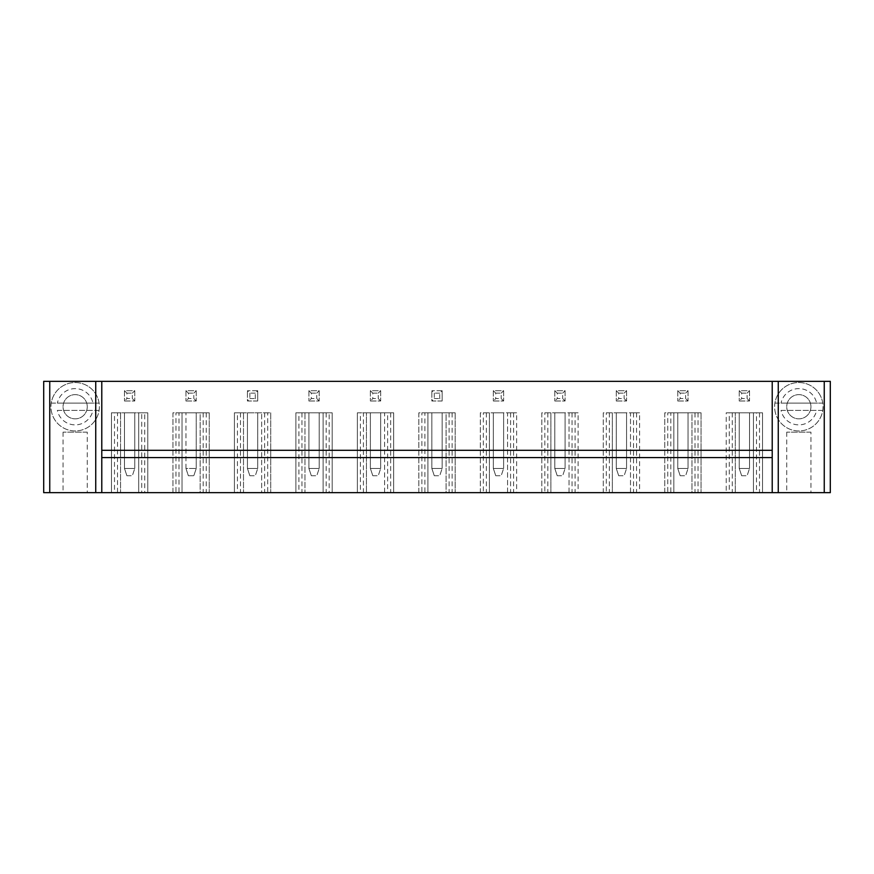 <?xml version="1.0" encoding="UTF-8"?>
<svg xmlns="http://www.w3.org/2000/svg" width="874" height="874" viewBox="0 0 874 874"><rect width="100%" height="100%" fill="white"/><g stroke="black" fill="none" stroke-linecap="round" stroke-linejoin="round"><path stroke-width="0.66" stroke-dasharray="4.37 3.28" d="M49.752 381.337L830.3 381.337L830.3 492.663L43.7 492.663L43.7 381.337L49.752 381.337L49.752 492.663M442.146 390.711L431.854 390.711L442.146 390.711L442.146 401.002L442.146 390.711L439.72 393.136L439.72 398.577L442.146 401.002L431.854 401.002L431.854 390.711L431.854 401.002L442.146 401.002M493.329 401.002L503.621 401.002L503.621 390.711L493.329 390.711L493.329 401.002L493.329 390.711L503.621 390.711L503.621 401.002L493.329 401.002L495.755 398.577L501.195 398.577L503.621 401.002M554.804 401.002L565.096 401.002L565.096 390.711L554.804 390.711L554.804 401.002L554.804 390.711L565.096 390.711L565.096 401.002L554.804 401.002L557.23 398.577L562.67 398.577L565.096 401.002M616.279 401.002L626.571 401.002L626.571 390.711L616.279 390.711L616.279 401.002L616.279 390.711L626.571 390.711L626.571 401.002L616.279 401.002L618.705 398.577L624.145 398.577L626.571 401.002M810.941 406.749A12.105 12.105 0 0 1 792.784 417.226A12.105 12.105 0 0 1 792.784 396.261A12.105 12.105 0 0 1 810.941 406.749A12.105 12.105 0 0 0 792.784 396.261A12.105 12.105 0 0 0 792.784 417.226A12.105 12.105 0 0 0 810.941 406.749M677.765 401.002L688.046 401.002L688.046 390.711L677.765 390.711L677.765 401.002L677.765 390.711L688.046 390.711L688.046 401.002L677.765 401.002L680.18 398.577L685.631 398.577L688.046 401.002M739.24 401.002L749.521 401.002L749.521 390.711L739.24 390.711L739.24 401.002L739.24 390.711L749.521 390.711L749.521 401.002L739.24 401.002L741.655 398.577L747.106 398.577L749.521 401.002M124.479 401.002L134.76 401.002L134.76 390.711L124.479 390.711L124.479 401.002L124.479 390.711L134.76 390.711L134.76 401.002L124.479 401.002L126.894 398.577L132.345 398.577L134.76 401.002M185.954 401.002L196.235 401.002L196.235 390.711L185.954 390.711L185.954 401.002L185.954 390.711L196.235 390.711L196.235 401.002L185.954 401.002L188.369 398.577L193.82 398.577L196.235 401.002M308.904 401.002L319.196 401.002L319.196 390.711L308.904 390.711L308.904 401.002L308.904 390.711L319.196 390.711L319.196 401.002L308.904 401.002L311.33 398.577L316.77 398.577L319.196 401.002M257.721 390.711L247.429 390.711L257.721 390.711L257.721 401.002L257.721 390.711L255.295 393.136L255.295 398.577L257.721 401.002L247.429 401.002L247.429 390.711L247.429 401.002L257.721 401.002M370.379 401.002L380.671 401.002L380.671 390.711L370.379 390.711L370.379 401.002L370.379 390.711L380.671 390.711L380.671 401.002L370.379 401.002L372.805 398.577L378.245 398.577L380.671 401.002M87.269 406.749A12.105 12.105 0 0 1 69.112 417.226A12.105 12.105 0 0 1 69.112 396.261A12.105 12.105 0 0 1 87.269 406.749A12.105 12.105 0 0 0 69.112 396.261A12.105 12.105 0 0 0 69.112 417.226A12.105 12.105 0 0 0 87.269 406.749M101.788 381.337L101.788 492.663M772.212 381.337L772.212 492.663M101.788 450.307L772.212 450.307M544.83 412.801L578.107 412.801L541.804 412.801L541.804 492.663L578.107 492.663L541.804 492.663L541.804 412.801L550.871 412.801L550.871 492.663L550.871 412.801L544.83 412.801L544.83 492.663M578.107 412.801L569.029 412.801L569.029 492.663L578.107 492.663L569.029 492.663L569.029 412.801L578.107 412.801L578.107 492.663M483.344 412.801L516.632 412.801L480.329 412.801L480.329 492.663L516.632 492.663L480.329 492.663L480.329 412.801L489.396 412.801L489.396 492.663L489.396 412.801L483.344 412.801L483.344 492.663M516.632 412.801L507.554 412.801L507.554 492.663L516.632 492.663L507.554 492.663L507.554 412.801L516.632 412.801L516.632 492.663M329.17 492.663L323.129 492.663L332.196 492.663L329.17 492.663L329.17 412.801L323.129 412.801L323.129 492.663L323.129 412.801L332.196 412.801L332.196 492.663L295.893 492.663L332.196 492.663L332.196 412.801L329.17 412.801M298.919 492.663L304.971 492.663L298.919 492.663L298.919 412.801L295.893 412.801L295.893 492.663L295.893 412.801L332.196 412.801L332.196 492.663M387.63 492.663L357.368 492.663L393.671 492.663L387.63 492.663L387.63 412.801L363.42 412.801L363.42 492.663M363.42 412.801L393.671 412.801L384.604 412.801L384.604 492.663L393.671 492.663L384.604 492.663L384.604 412.801L393.671 412.801L393.671 492.663L393.671 412.801L387.63 412.801M360.394 492.663L366.446 492.663L360.394 492.663L360.394 412.801L357.368 412.801L357.368 492.663L357.368 412.801L366.446 412.801L366.446 492.663L366.446 412.801L360.394 412.801M424.895 492.663L455.157 492.663L424.895 492.663L424.895 412.801L418.843 412.801L418.843 492.663L427.921 492.663L418.843 492.663L418.843 412.801L427.921 412.801L427.921 492.663L427.921 412.801L421.869 412.801L421.869 492.663M421.869 412.801L455.157 412.801L446.079 412.801L446.079 492.663L455.157 492.663L446.079 492.663L446.079 412.801L455.157 412.801L455.157 492.663L455.157 412.801L424.895 412.801M237.444 412.801L234.418 412.801L234.418 492.663L270.721 492.663L234.418 492.663L234.418 412.801L243.496 412.801L243.496 492.663L243.496 412.801L237.444 412.801L237.444 492.663M261.654 492.663L270.721 492.663L261.654 492.663L261.654 412.801L261.654 492.663M144.745 492.663L138.693 492.663L147.772 492.663L144.745 492.663L144.745 412.801L138.693 412.801L138.693 492.663L138.693 412.801L147.772 412.801L147.772 492.663L111.468 492.663L147.772 492.663L147.772 412.801L144.745 412.801M114.494 492.663L120.546 492.663L114.494 492.663L114.494 412.801L111.468 412.801L111.468 492.663L111.468 412.801L147.772 412.801L147.772 492.663M178.995 492.663L209.247 492.663L178.995 492.663L178.995 412.801L172.943 412.801L172.943 492.663L182.021 492.663L172.943 492.663L172.943 412.801L182.021 412.801L182.021 492.663L182.021 412.801L175.969 412.801L175.969 492.663M175.969 412.801L209.247 412.801L200.168 412.801L200.168 492.663L209.247 492.663L200.168 492.663L200.168 412.801L209.247 412.801L209.247 492.663L209.247 412.801L178.995 412.801M823.035 492.663L774.637 492.663L823.035 492.663M756.48 412.801L726.228 412.801L762.532 412.801L753.454 412.801L753.454 492.663L762.532 492.663L753.454 492.663L753.454 412.801L762.532 412.801L762.532 492.663L726.228 492.663L762.532 492.663L762.532 412.801L756.48 412.801L756.48 492.663M729.255 492.663L735.307 492.663L729.255 492.663L729.255 412.801L726.228 412.801L726.228 492.663M606.305 412.801L639.582 412.801L603.279 412.801L603.279 492.663L639.582 492.663L603.279 492.663L603.279 412.801L612.346 412.801L612.346 492.663L612.346 412.801L606.305 412.801L606.305 492.663M639.582 412.801L630.504 412.801L630.504 492.663L639.582 492.663L630.504 492.663L630.504 412.801L639.582 412.801L639.582 492.663M670.806 492.663L701.057 492.663L670.806 492.663L670.806 412.801L664.753 412.801L664.753 492.663L673.832 492.663L664.753 492.663L664.753 412.801L673.832 412.801L673.832 492.663L673.832 412.801L667.78 412.801L667.78 492.663M667.78 412.801L701.057 412.801L691.979 412.801L691.979 492.663L701.057 492.663L691.979 492.663L691.979 412.801L701.057 412.801L701.057 492.663L701.057 412.801L670.806 412.801M99.363 492.663L50.965 492.663L99.363 492.663M101.788 457.572L772.212 457.572M547.845 412.801L547.845 492.663M572.055 412.801L572.055 492.663M541.804 412.801L541.804 492.663M575.081 412.801L575.081 492.663M486.37 412.801L486.37 492.663M510.58 412.801L510.58 492.663M480.329 412.801L480.329 492.663M513.606 412.801L513.606 492.663M332.196 412.801L295.893 412.801L304.971 412.801L304.971 492.663L304.971 412.801L298.919 412.801M326.155 412.801L326.155 492.663M301.945 412.801L301.945 492.663M295.893 412.801L295.893 492.663M390.656 412.801L390.656 492.663M393.671 412.801L393.671 492.663M357.368 412.801L357.368 492.663M449.105 412.801L449.105 492.663M418.843 412.801L418.843 492.663M455.157 412.801L455.157 492.663M452.131 412.801L452.131 492.663M234.418 412.801L270.721 412.801L234.418 412.801L234.418 492.663M240.47 412.801L240.47 492.663M267.695 412.801L261.654 412.801L270.721 412.801L270.721 492.663L270.721 412.801L267.695 412.801L267.695 492.663M264.669 412.801L264.669 492.663M270.721 412.801L270.721 492.663M147.772 412.801L141.719 412.801L141.719 492.663M141.719 412.801L117.52 412.801L117.52 492.663M117.52 412.801L111.468 412.801L120.546 412.801L120.546 492.663L120.546 412.801L114.494 412.801M111.468 412.801L111.468 492.663M203.194 412.801L203.194 492.663M172.943 412.801L172.943 492.663M206.22 412.801L206.22 492.663M209.247 412.801L209.247 492.663M810.941 492.663L786.731 492.663L810.941 492.663L810.941 432.16L786.731 432.16L810.941 432.16M732.281 412.801L732.281 492.663M759.506 412.801L759.506 492.663M762.532 412.801L762.532 492.663M726.228 412.801L735.307 412.801L735.307 492.663L735.307 412.801L729.255 412.801M609.331 412.801L609.331 492.663M633.53 412.801L633.53 492.663M603.279 412.801L603.279 492.663M636.556 412.801L636.556 492.663M695.005 412.801L695.005 492.663M664.753 412.801L664.753 492.663M701.057 412.801L701.057 492.663M698.031 412.801L698.031 492.663M87.269 492.663L63.059 492.663L87.269 492.663L87.269 432.16L63.059 432.16L87.269 432.16M439.72 393.136L434.28 393.136L431.854 390.711M434.28 393.136L434.28 398.577L431.854 401.002M434.28 398.577L439.72 398.577M493.329 390.711L495.755 393.136L495.755 398.577M495.755 393.136L501.195 393.136L501.195 398.577M501.195 393.136L503.621 390.711M554.804 390.711L557.23 393.136L557.23 398.577M557.23 393.136L562.67 393.136L562.67 398.577M562.67 393.136L565.096 390.711M616.279 390.711L618.705 393.136L618.705 398.577M618.705 393.136L624.145 393.136L624.145 398.577M624.145 393.136L626.571 390.711M822.762 403.111A24.199 24.199 0 0 0 774.91 403.111L822.762 403.111A24.199 24.199 0 0 0 774.91 403.111A24.199 24.199 0 0 0 798.836 430.948A24.199 24.199 0 0 0 823.035 406.749A24.199 24.199 0 0 0 786.731 385.784A24.199 24.199 0 0 0 786.731 427.703A24.199 24.199 0 0 0 822.762 403.111L816.622 403.111A18.157 18.157 0 0 0 781.05 403.111L816.622 403.111M677.765 390.711L680.18 393.136L680.18 398.577M680.18 393.136L685.631 393.136L685.631 398.577M685.631 393.136L688.046 390.711M739.24 390.711L741.655 393.136L741.655 398.577M741.655 393.136L747.106 393.136L747.106 398.577M747.106 393.136L749.521 390.711M124.479 390.711L126.894 393.136L126.894 398.577M126.894 393.136L132.345 393.136L132.345 398.577M132.345 393.136L134.76 390.711M185.954 390.711L188.369 393.136L188.369 398.577M188.369 393.136L193.82 393.136L193.82 398.577M193.82 393.136L196.235 390.711M308.904 390.711L311.33 393.136L311.33 398.577M311.33 393.136L316.77 393.136L316.77 398.577M316.77 393.136L319.196 390.711M255.295 393.136L249.855 393.136L247.429 390.711M249.855 393.136L249.855 398.577L247.429 401.002M249.855 398.577L255.295 398.577M370.379 390.711L372.805 393.136L372.805 398.577M372.805 393.136L378.245 393.136L378.245 398.577M378.245 393.136L380.671 390.711M99.09 403.111A24.199 24.199 0 0 0 51.238 403.111L99.09 403.111A24.199 24.199 0 0 0 51.238 403.111A24.199 24.199 0 0 0 75.164 430.948A24.199 24.199 0 0 0 99.363 406.749A24.199 24.199 0 0 0 63.059 385.784A24.199 24.199 0 0 0 63.059 427.703A24.199 24.199 0 0 0 99.09 403.111L92.95 403.111A18.157 18.157 0 0 0 57.378 403.111L92.95 403.111M554.804 412.801L565.096 412.801L554.804 412.801L554.804 468.464L565.096 468.464L565.096 412.801L565.096 468.464L554.804 468.464L554.804 412.801M493.329 412.801L503.621 412.801L493.329 412.801L493.329 468.464L503.621 468.464L503.621 412.801L503.621 468.464L493.329 468.464L493.329 412.801M308.904 412.801L319.196 412.801L308.904 412.801L308.904 468.464L319.196 468.464L319.196 412.801L319.196 468.464L308.904 468.464L308.904 412.801M370.379 412.801L380.671 412.801L370.379 412.801L370.379 468.464L380.671 468.464L380.671 412.801L380.671 468.464L370.379 468.464L370.379 412.801M431.854 412.801L442.146 412.801L431.854 412.801L431.854 468.464L442.146 468.464L442.146 412.801L442.146 468.464L431.854 468.464L431.854 412.801M247.429 412.801L257.721 412.801L247.429 412.801L247.429 468.464L257.721 468.464L257.721 412.801L257.721 468.464L247.429 468.464L247.429 412.801M124.479 412.801L134.76 412.801L124.479 412.801L124.479 468.464L134.76 468.464L134.76 412.801L134.76 468.464L124.479 468.464L124.479 412.801M196.235 412.801L185.954 412.801L196.235 412.801L196.235 468.464L196.235 412.801M739.24 412.801L749.521 412.801L739.24 412.801L739.24 468.464L749.521 468.464L749.521 412.801L749.521 468.464L739.24 468.464L739.24 412.801M616.279 412.801L626.571 412.801L616.279 412.801L616.279 468.464L626.571 468.464L626.571 412.801L626.571 468.464L616.279 468.464L616.279 412.801M677.765 412.801L688.046 412.801L677.765 412.801L677.765 468.464L688.046 468.464L688.046 412.801L688.046 468.464L677.765 468.464L677.765 412.801M185.954 468.464L185.954 412.801L185.954 468.464L196.235 468.464L185.954 468.464L188.369 475.729L193.82 475.729L196.235 468.464L193.82 475.729L188.369 475.729L185.954 468.464M774.91 410.376A24.199 24.199 0 0 0 822.762 410.376L781.05 410.376A18.157 18.157 0 0 0 816.622 410.376L781.05 410.376M822.762 410.376L816.622 410.376M774.91 403.111L781.05 403.111M51.238 410.376A24.199 24.199 0 0 0 99.09 410.376L57.378 410.376A18.157 18.157 0 0 0 92.95 410.376L57.378 410.376M99.09 410.376L92.95 410.376M51.238 403.111L57.378 403.111M557.23 475.729L554.804 468.464L557.23 475.729L562.67 475.729L565.096 468.464L562.67 475.729L557.23 475.729M495.755 475.729L493.329 468.464L495.755 475.729L501.195 475.729L503.621 468.464L501.195 475.729L495.755 475.729M311.33 475.729L308.904 468.464L311.33 475.729L316.77 475.729L319.196 468.464L316.77 475.729L311.33 475.729M372.805 475.729L370.379 468.464L372.805 475.729L378.245 475.729L380.671 468.464L378.245 475.729L372.805 475.729M434.28 475.729L431.854 468.464L434.28 475.729L439.72 475.729L442.146 468.464L439.72 475.729L434.28 475.729M249.855 475.729L247.429 468.464L249.855 475.729L255.295 475.729L257.721 468.464L255.295 475.729L249.855 475.729M126.894 475.729L124.479 468.464L126.894 475.729L132.345 475.729L134.76 468.464L132.345 475.729L126.894 475.729M741.655 475.729L739.24 468.464L741.655 475.729L747.106 475.729L749.521 468.464L747.106 475.729L741.655 475.729M618.705 475.729L616.279 468.464L618.705 475.729L624.145 475.729L626.571 468.464L624.145 475.729L618.705 475.729M680.18 475.729L677.765 468.464L680.18 475.729L685.631 475.729L688.046 468.464L685.631 475.729L680.18 475.729M824.248 381.337L824.248 492.663M786.731 432.16L786.731 492.663M63.059 432.16L63.059 492.663"/><path stroke-width="1.31" d="M824.248 381.337L824.248 492.663L830.3 492.663L830.3 381.337L43.7 381.337L43.7 492.663L101.788 492.663L101.788 457.572L772.212 457.572L772.212 492.663L101.788 492.663M824.248 492.663L772.212 492.663M101.788 381.337L101.788 457.572M772.212 381.337L772.212 457.572M101.788 450.307L772.212 450.307M49.752 381.337L49.752 492.663M95.736 381.337L95.736 492.663M778.264 381.337L778.264 492.663"/></g></svg>
